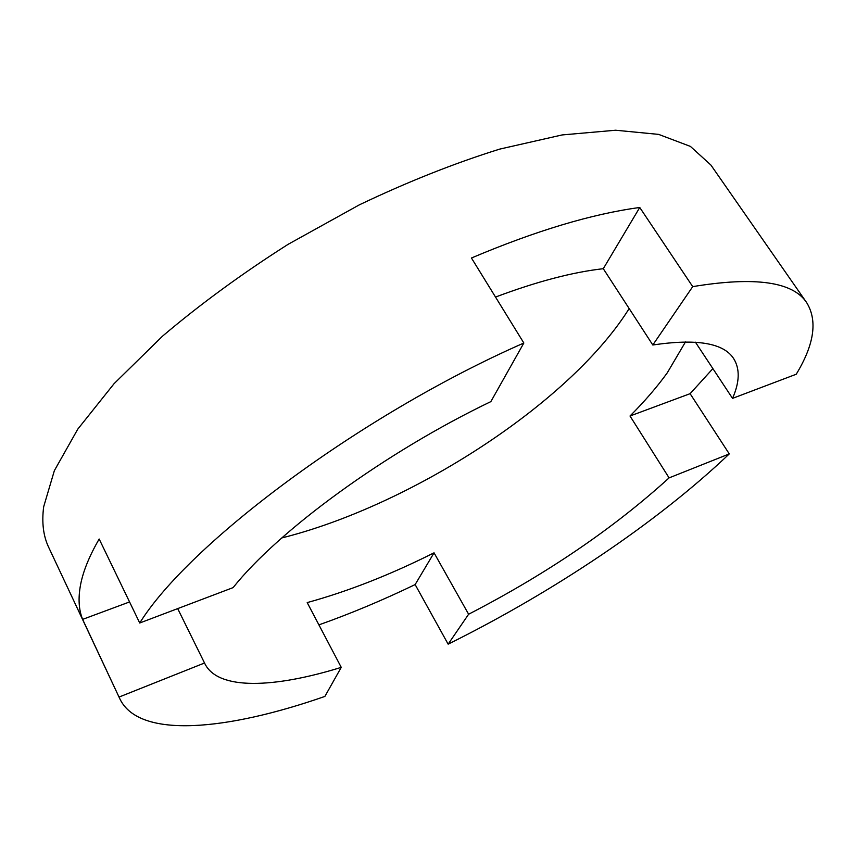 <?xml version="1.0" encoding="UTF-8"?>
<svg xmlns="http://www.w3.org/2000/svg" width="856" height="856" viewBox="0 0 856 856"><rect width="100%" height="100%" fill="white"/><g stroke="black" fill="none" stroke-linecap="round" stroke-linejoin="round"><path stroke-width="1.28" d="M490.852 401.614C384.719 452.599 278.168 530.902 233.11 587.612L139.731 622.997C188.898 543.795 360.536 414.764 523.84 343.021L490.852 401.614M495.517 297.064C536.669 281.603 572.589 272.144 603.287 268.698L652.807 344.989L692.718 286.632C755.099 276.328 793.127 281.72 806.791 302.821L710.908 165.058L690.418 146.408L658.649 134.392L615.625 130.23L562.135 134.938L499.797 149.083C454.59 163.164 407.777 181.75 359.349 204.841L288.205 244.27C242.259 273.471 200.368 304.094 162.544 336.14L114.073 383.681L77.778 429.145L54.367 470.629L43.677 506.752C41.634 522.524 43.314 536.059 48.706 547.38L120.075 699.298C139.817 739.295 227.846 730.275 324.873 696.431L341.244 667.359C274.08 688.192 218.312 690.45 204.969 663.892L177.684 608.616M806.791 302.821C817.726 320.818 814.206 344.626 796.24 374.233L732.533 398.372C739.68 382.118 740.066 368.872 733.678 358.632C723.684 343.031 696.731 338.484 652.807 344.989M732.533 398.372L695.436 342.197M685.485 341.908L667.295 372.788C657.108 386.923 644.675 401.336 630.005 416.005L669.092 477.883L729.28 453.905L690.107 393.674L712.888 368.615M281.774 537.942C409.51 506.067 567.196 404.856 627.437 311.284L629.16 308.556M120.075 699.298L82.625 619.38C78.731 609.729 78.046 598.173 80.571 584.712C83.16 571.198 89.356 555.972 99.168 539.023L139.731 622.997M318.914 624.88C350.671 613.624 382.739 600.184 415.139 584.573L448.148 644.161C552.398 592.48 656.659 523.048 729.28 453.905M448.148 644.161L468.617 614.233C546.545 573.991 613.367 528.537 669.092 477.883M119.112 697.03L204.541 662.993M523.84 343.021L471.442 257.998C535.803 230.778 591.913 213.936 639.753 207.484L692.718 286.632M468.617 614.233L434.046 552.826C390.175 574.836 347.9 591.432 307.197 602.592L341.244 667.359M630.005 416.005L690.107 393.674M603.287 268.698L639.753 207.484M82.625 619.38L129.556 601.939M415.139 584.573L434.046 552.826"/></g></svg>
